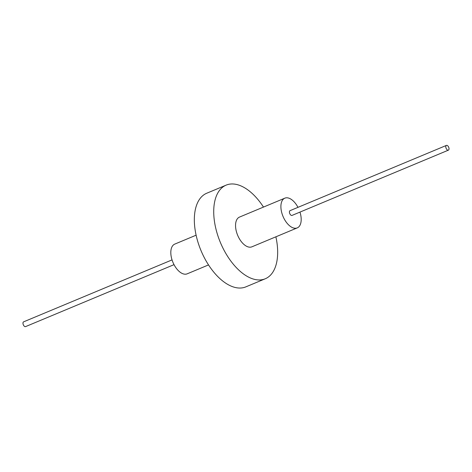 <?xml version="1.0" encoding="UTF-8"?>
<svg xmlns="http://www.w3.org/2000/svg" width="472" height="472" viewBox="0 0 472 472"><rect width="100%" height="100%" fill="white"/><g stroke="black" fill="none" stroke-linecap="round" stroke-linejoin="round"><path stroke-width="0.71" d="M196.116 235.192L174.758 244.107A16.107 8.702 67.3 0 0 171.377 257.429A16.107 8.702 67.3 0 0 181.083 272.857A16.107 8.702 67.3 0 0 187.16 273.837L208.518 264.922M297.974 207.344A16.107 8.702 67.3 0 0 290.917 199.143A16.107 8.702 67.3 0 0 284.84 198.163A16.107 8.702 67.3 0 0 281.459 211.491A16.107 8.702 67.3 0 0 291.165 226.92A16.107 8.702 67.3 0 0 297.242 227.893A16.107 8.702 67.3 0 0 299.962 212.099M284.84 198.163L239.493 217.09A16.107 8.702 67.3 0 0 236.112 230.413A16.107 8.702 67.3 0 0 245.818 245.841A16.107 8.702 67.3 0 0 251.9 246.821L297.242 227.893M263.482 207.078A50.74 27.411 67.3 0 0 245.31 188.204A50.74 27.411 67.3 0 0 226.153 185.13L206.765 193.219A50.74 27.411 67.3 0 0 196.116 235.198A50.74 27.411 67.3 0 0 226.69 283.796A50.74 27.411 67.3 0 0 245.847 286.87L265.234 278.781A50.74 27.411 67.3 0 0 275.884 236.808M226.153 185.13A50.74 27.411 67.3 0 0 215.503 227.109A50.74 27.411 67.3 0 0 246.077 275.707A50.74 27.411 67.3 0 0 265.234 278.781M446.418 145.4L290.05 210.654A2.578 1.392 67.3 0 0 289.507 212.783A2.578 1.392 67.3 0 0 291.059 215.256A2.578 1.392 67.3 0 0 292.032 215.409L448.4 150.155A2.578 1.392 67.3 0 0 448.943 148.025A2.578 1.392 67.3 0 0 447.385 145.553A2.578 1.392 67.3 0 0 446.418 145.4A2.578 1.392 67.3 0 0 445.875 147.53A2.578 1.392 67.3 0 0 447.426 150.002A2.578 1.392 67.3 0 0 448.4 150.155M172.038 259.901L23.6 321.845A2.578 1.392 67.3 0 0 23.057 323.975A2.578 1.392 67.3 0 0 24.615 326.447A2.578 1.392 67.3 0 0 25.582 326.6L174.026 264.656"/></g></svg>

